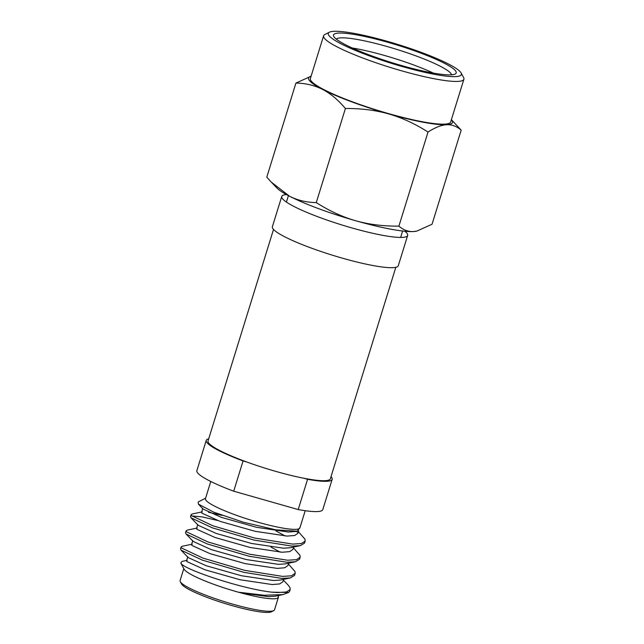 <?xml version="1.0" encoding="UTF-8"?>
<svg xmlns="http://www.w3.org/2000/svg" width="644" height="644" viewBox="0 0 644 644"><rect width="100%" height="100%" fill="white"/><g stroke="black" fill="none" stroke-linecap="round" stroke-linejoin="round"><path stroke-width="0.97" d="M345.401 108.506C360.946 108.369 375.38 110.172 388.686 113.916A75.316 10.771 17.2 0 1 322.628 89.436C314.658 85.386 305.755 83.261 295.926 83.076L311.084 76.225A75.316 10.771 17.2 0 0 308.967 79.872A75.316 10.771 17.2 0 0 322.628 89.436C330.581 93.565 338.172 99.925 345.401 108.506L316.276 202.602C329.334 210.91 342.447 216.956 355.617 220.731C368.803 224.458 383.228 226.261 398.902 226.133C403.361 230.021 408.232 231.824 413.504 231.55L416.837 231.099L432.052 224.241L461.176 130.144L451.388 119.663M387.302 41.321A69.673 9.966 17.2 0 0 329.422 32.2A69.673 9.966 17.2 0 0 328.657 35.114A69.673 9.966 17.2 0 0 401.977 66.477A69.673 9.966 17.2 0 0 461.128 72.973A69.673 9.966 17.2 0 0 461.04 72.812A69.673 9.966 17.2 0 0 387.302 41.321M329.422 32.2L324.777 34.583A73.44 10.505 17.2 0 0 323.594 35.806A73.44 10.505 17.2 0 0 323.98 37.65A73.44 10.505 17.2 0 0 396.181 69.238A73.44 10.505 17.2 0 0 463.897 79.236A73.44 10.505 17.2 0 0 463.616 77.562L461.128 72.973M333.85 36.587A64.207 9.185 -162.8 0 1 333.761 36.442A64.207 9.185 -162.8 0 1 387.889 42.311A64.207 9.185 -162.8 0 1 455.855 71.331A64.207 9.185 -162.8 0 1 455.155 74.02A64.207 9.185 -162.8 0 1 392.526 62.854A64.207 9.185 -162.8 0 1 333.85 36.587M336.305 39.139A60.447 8.646 -162.8 0 1 387.197 46.553A60.447 8.646 -162.8 0 1 451.17 73.875A60.447 8.646 -162.8 0 1 451.533 74.809M416.845 231.099L416.322 231.204A75.316 10.771 -162.8 0 1 413.504 231.55A75.316 10.771 17.2 0 1 355.617 220.731A75.316 10.771 17.2 0 1 289.567 196.251C297.464 200.284 306.367 202.401 316.276 202.602M428.027 132.036C435.046 127.512 441.229 125.073 446.574 124.727A75.316 10.771 17.2 0 1 388.686 113.916C401.969 117.739 415.082 123.785 428.027 132.036L398.902 226.133M451.38 119.679A75.316 10.771 17.2 0 1 446.574 124.727C451.895 124.469 456.765 126.272 461.176 130.144M295.926 83.076L266.793 177.172L271.261 182.107L289.567 196.251A75.316 10.771 -162.8 0 1 277.001 188.08L271.261 182.107M433.364 73.094A60.447 8.646 17.2 0 0 352.26 47.994M463.897 79.236L450.671 121.966A73.44 10.505 -162.8 0 1 382.955 111.967A73.44 10.505 -162.8 0 1 310.754 80.379A73.44 10.505 17.2 0 1 310.368 78.536L323.594 35.806M395.827 267.3L330.356 478.798A64.022 9.161 -162.8 0 1 303.944 478.267L307.574 479.297A65.905 9.427 17.2 0 0 332.159 479.353A65.905 9.427 17.2 0 0 331.813 477.695A65.905 9.427 17.2 0 0 331.024 476.665M305.208 510.708L299.887 527.895A49.427 7.068 -162.8 0 1 254.308 521.157A49.427 7.068 -162.8 0 1 205.71 499.905A49.427 7.068 17.2 0 1 205.452 498.657L210.773 481.471M300.04 527.404L297.246 531.187L275.882 529.851L243.464 522.244L213.671 512.141L198.352 504.083L198.207 501.974L205.605 498.166M187.291 560.304L181.978 561.423L180.787 563.001L184.152 569.224A49.427 7.068 17.2 0 0 184.216 569.336A49.427 7.068 -162.8 0 0 238.401 592.198A49.427 7.068 -162.8 0 0 277.596 598.147A49.427 7.068 -162.8 0 0 278.393 597.326L274.537 609.788A49.427 7.068 -162.8 0 1 273.74 610.609A49.427 7.068 -162.8 0 1 232.677 604.136A49.427 7.068 -162.8 0 1 180.36 581.798A49.427 7.068 -162.8 0 1 180.296 581.685A49.427 7.068 -162.8 0 1 180.103 580.55L183.806 568.58M180.787 563.001L180.843 563.098C182.864 569.063 241.395 588.874 271.961 592.174L277.596 592.544L286.395 591.973L290.17 589.526L289.985 587.658L288.174 585.138L283.4 580.139M273.74 610.609L271.422 611.8A47.543 6.802 -162.8 0 1 231.921 605.577A47.543 6.802 -162.8 0 1 181.6 584.084A47.543 6.802 -162.8 0 1 181.536 583.979L180.296 581.685M202.288 511.859L192.226 513.968L191.147 514.628L191.574 515.699L212.914 525.794L254.605 538.046L292.593 544.091L301.392 543.528L305.167 541.073L304.982 539.213L298.397 531.694M191.147 514.628L190.519 516.641L191.083 517.865L212.287 527.814L253.978 540.066L291.965 546.112L300.378 545.629L304.548 543.093L305.167 541.073M197.289 528.008L187.227 530.117L186.148 530.777L186.575 531.847L207.915 541.942L249.606 554.194L287.594 560.24L296.393 559.676L300.168 557.221L299.983 555.361L293.398 547.843M186.148 530.777L185.52 532.797L186.084 534.013L207.288 543.963L248.978 556.215L286.966 562.26L295.379 561.777L299.549 559.242L300.168 557.221M192.29 544.156L182.228 546.265L181.149 546.925L181.576 547.996L202.916 558.09L244.607 570.343L282.595 576.388L291.394 575.825L295.169 573.369L294.984 571.51L288.399 563.991M181.149 546.925L180.521 548.946L181.085 550.161L202.288 560.111L243.979 572.363L281.967 578.409L290.38 577.926L294.55 575.39L295.169 573.369M297.971 532.475L296.312 531.381M217.777 520.537L202.095 516.874L191.807 515.949M289.583 591.417L288.609 592.48L271.961 592.174M273.515 229.441L208.044 440.939A64.022 9.161 17.2 0 0 208.374 442.549A64.022 9.161 -162.8 0 0 246.7 461.965L243.07 460.935L233.708 491.195A65.905 9.427 -162.8 0 1 196.879 470.643L206.241 440.375A65.905 9.427 17.2 0 0 243.07 460.935M278.337 596.489A49.427 7.068 -162.8 0 1 278.393 597.326M288.617 592.48L282.893 594.597L264.282 595.257L238.401 592.198M332.159 479.353L322.789 509.621A65.905 9.427 -162.8 0 1 298.204 509.565L233.708 491.195M208.704 438.797A65.905 9.427 17.2 0 0 206.241 440.375M307.574 479.297L298.204 509.565M303.944 478.267A64.022 9.161 -162.8 0 1 246.7 461.965M398.29 265.722A65.905 9.427 -162.8 0 1 337.512 256.747A65.905 9.427 -162.8 0 1 272.718 228.403A65.905 9.427 17.2 0 1 272.372 226.744L281.742 196.476A65.905 9.427 17.2 0 0 282.088 198.135A65.905 9.427 -162.8 0 0 346.883 226.479A65.905 9.427 -162.8 0 0 407.66 235.454L398.29 265.722M404.867 231.244A65.905 9.427 17.2 0 1 407.314 233.796A65.905 9.427 -162.8 0 1 407.66 235.454M286.427 194.577A65.905 9.427 17.2 0 0 281.742 196.476M187.79 556.722L186.543 560.763L186.921 561.6L204.977 569.779L240.172 579.769L272.235 584.543L279.681 583.939L282.901 581.741L283.642 579.342M192.789 540.574L191.542 544.615L191.92 545.452L209.976 553.631L245.171 563.621L277.234 568.386L284.68 567.783L287.9 565.593L288.641 563.194M197.788 524.425L196.541 528.466L196.919 529.304L214.975 537.482L250.17 547.472L282.233 552.238L289.679 551.634L292.899 549.445L293.64 547.046M222.1 515.377L208.535 512.286M202.788 508.277L201.54 512.31L201.918 513.155L219.974 521.326L255.169 531.324L287.232 536.09L294.678 535.486L297.898 533.296L298.679 530.769M240.8 592.858L268.484 596.65L275.326 596.191L282.893 594.597M181.085 550.161L188.193 557.583L206.233 565.738L241.419 575.736L273.483 580.502L280.325 580.043L290.38 577.926M186.084 534.013L193.192 541.435L211.232 549.59L246.419 559.58L278.482 564.353L285.324 563.886L295.379 561.777M280.253 552.166L270.955 547.086M191.083 517.865L198.191 525.287L216.231 533.441L251.418 543.431L283.481 548.205L290.323 547.738L300.378 545.629M285.252 536.017L275.954 530.938M198.352 504.083L203.19 509.138L221.23 517.293L256.417 527.283L288.488 532.049L296.272 531.356M400.64 237.435L402.629 231.003M286.419 202.079L288.407 195.647M290.17 589.526L289.558 591.514M278.643 595.491L278.015 597.519M297.246 531.187L295.322 531.59"/></g></svg>
